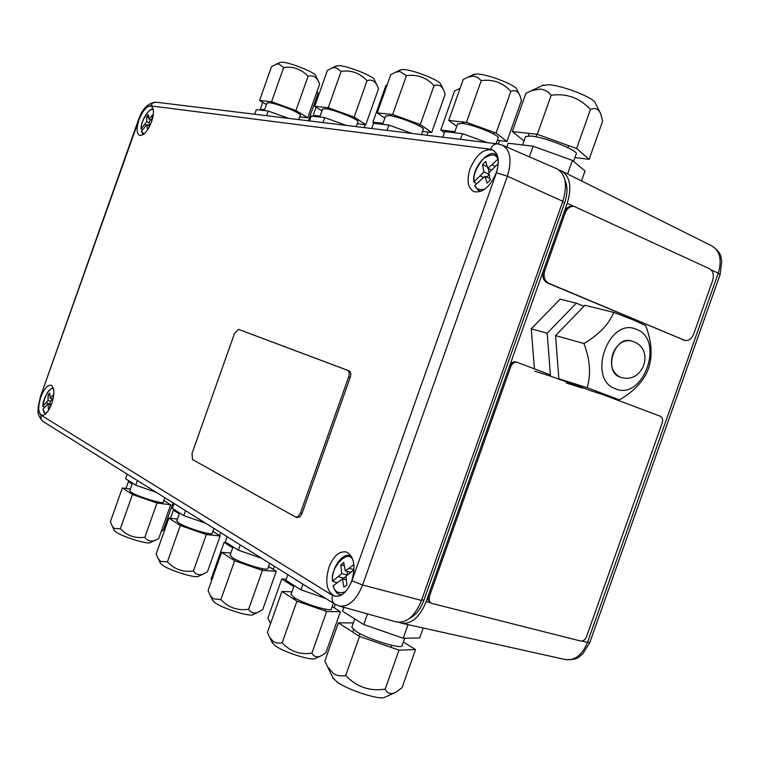 <?xml version="1.0" encoding="UTF-8"?>
<svg xmlns="http://www.w3.org/2000/svg" width="760" height="760" viewBox="0 0 760 760"><rect width="100%" height="100%" fill="white"/><g stroke="black" fill="none" stroke-linecap="round" stroke-linejoin="round"><path stroke-width="1.14" d="M409.792 618.193C415.834 615.22 420.527 609.264 423.88 600.324L564.623 202.882C567.644 193.828 567.748 186.238 564.917 180.13M559.132 170.116L561.63 171.019C570.181 176.577 572.042 187.34 567.226 203.309L573.705 206.302M430.331 602.68L426.17 601.635L567.226 203.309M426.17 601.635C419.872 617.082 411.644 624.264 401.508 623.2L398.99 622.336M138.975 119.823C136.306 128.269 136.505 133.465 139.574 135.423C143.744 135.736 147.754 131.157 151.601 121.695C154.204 113.487 154.081 108.319 151.24 106.201C147.012 105.593 142.918 110.143 138.975 119.823M328.938 567.245C324.71 582.702 326.8 592.363 335.207 596.239C341.924 596.714 347.462 591.556 351.804 580.764C355.898 565.934 354.094 556.339 346.398 551.988C339.359 550.81 333.535 555.902 328.938 567.245M40.822 397.005C37.791 407.018 38.114 413.117 41.781 415.312C45.325 415.454 48.668 411.521 51.813 403.493C54.777 393.727 54.539 387.647 51.1 385.263C47.49 384.845 44.061 388.759 40.822 397.005M470.022 168.843C466.459 180.557 467.78 188.166 473.983 191.681C482.714 193.144 490.143 186.827 496.299 172.729C499.709 161.605 498.655 154.109 493.135 150.252C484.167 147.972 476.463 154.175 470.022 168.843M396.321 621.936C406.6 623.409 414.988 616.246 421.486 600.428L362.615 585L507.367 176.234L496.422 172.748L351.909 580.82L362.615 585C356.383 600.286 348.536 607.288 339.084 605.995L396.321 621.936M562.827 201.295C567.73 184.917 565.725 174.068 556.804 168.748L502.293 145.112C510.454 150.052 512.145 160.427 507.367 176.234L562.827 201.295L421.486 600.428M50.075 404.054L45.971 402.847L42.816 406.315L44.697 407.265M49.904 395.314L48.136 394.782L48.032 400.434L50.54 401.175M52.45 398.962L50.065 398.249L49.789 393.005L48.136 394.782M53.817 394.421L52.145 396.226L53.561 396.644M52.145 396.226L50.065 398.249M45.22 414.19L42.959 409.127L48.079 403.845L48.355 409.137L50.017 407.369L50.122 401.669L53.314 398.041M50.065 404.434L48.079 403.845M48.032 400.434L45.971 402.847M146.386 125.295L144.533 124.526L141.123 128.715L142.529 129.751M148.751 117.591L146.614 116.698L146.737 121.695L149.15 122.702M150.841 119.871L148.922 119.073L148.39 114.57L146.614 116.698M153.397 113.905L151.173 116.574L152.864 117.287M151.173 116.574L148.922 119.073M143.06 134.653L141.417 131.081L146.946 124.668L147.478 129.219L149.141 127.234M149.264 127.005L149.131 122.056L152.836 117.439M149.226 125.618L146.946 124.668M146.737 121.695L144.533 124.526M599.678 111.748L595.365 103.189C595.014 98.126 562.286 85.272 548.255 84.73L542.355 85.547M576.612 148.523L537.339 134.32L512.325 131.575L525.853 93.376L531.639 90.63L540.227 89.072C544.644 89.594 548.292 91.665 551.171 95.266C566.589 93.1 579.671 97.85 590.425 109.506C594.985 107.34 598.414 108.775 600.723 113.819L602.633 121.22L589.133 159.343L576.612 148.523L590.425 109.506M537.339 134.32L551.171 95.266M528.38 135.888L529.255 133.427M512.325 131.575L524.029 140.961M574.911 157.557L589.133 159.343M525.378 137.142L525.597 136.524L531.202 136.059C545.936 137.351 580.592 151.496 576.061 154.309L573.562 161.376M506.834 147.079L508.203 143.213L533.13 146.214L572.403 160.407L585.019 170.962L581.495 180.927M529.369 156.855L533.13 146.214M567.587 173.993L572.403 160.407M192.498 459.543L295.659 517.047L297.74 516.885L300.428 513.095L348.64 376.96C349.647 373.54 349.305 371.327 347.615 370.32L238.593 329.384L234.536 333.374L192.023 453.445L192.498 459.543M297.226 517.484L300.019 516.79L302.005 513.542L350.189 377.483C351.187 374.072 350.844 371.858 349.153 370.851L238.593 329.384M519.089 93.907L517.009 89.689C516.847 85.557 488.68 74.366 477.489 74.024L473.224 74.651M473.575 76.085L477.84 77.482L481.251 80.636C492.86 79.011 502.721 82.584 510.834 91.361C514.881 89.67 517.94 91.133 520.011 95.769L521.436 100.529L506.929 141.483L496.081 133.029L466.478 122.332L448.723 120.46L463.248 79.439L468.084 77.064L473.575 76.085M466.478 122.332L481.251 80.636M496.081 133.029L510.834 91.361M497.296 140.334L506.929 141.483M462.194 123.386L462.707 121.932M448.723 120.46L456.731 126.407M457.529 124.136L461.624 123.319C472.929 124.241 501.695 136.03 498.056 138.215L496.109 143.697M442.795 137.189L444.771 131.603L462.469 133.674L487.245 142.614M460.455 139.346L462.469 133.674M454.869 131.66L440.733 130.026L454.584 90.934L460.075 88.397M498.389 143.982L499.586 140.609M453.72 132.648L454.1 131.575M440.733 130.026L444.401 132.667M342.845 578.996L343.909 578.189L338.067 576.678L332.452 581.144L336.851 582.778M347.491 574.864L347.139 571.311M344.318 565.772L340.822 564.851L341.667 573.572L347.291 575.035M350.664 572.232L345.258 570.817L343.738 562.6L340.822 564.851M353.903 564.538L348.973 568.318L354.027 569.639M348.973 568.318L345.258 570.817M341.943 594.681L339.701 594.406C337.221 594.197 335.017 591.356 333.07 585.875L342.399 578.883L343.928 587.195L346.873 584.962L346.009 576.137L354.027 569.667M346.38 579.908L342.399 578.883M343.909 578.189L346.028 576.365M341.667 573.572L338.067 576.678M332.452 581.144C331.569 565.649 344.451 552.463 349.457 555.76L351.576 556.614M483.569 177.517L479.987 175.902L473.831 181.944L476.644 183.768M489.041 172.511L488.309 168.501M487.34 166.754L482.572 164.568L483.892 171.931L489.183 174.334M491.539 169.974L487.806 168.264L485.744 161.585L482.572 164.568M474.126 181.383C473.109 175.227 476.111 167.732 483.141 158.906C491.103 153.605 496.005 153.691 497.857 159.191L491.872 164.787L495.311 166.364M491.872 164.787L487.806 168.264M480.918 191.349L478.743 190.674L474.762 185.982L475.038 185.259L484.956 176.329L487.027 183.103L490.238 180.12L488.88 172.672L498.256 163.609M489.962 178.6L484.956 176.329M486.723 177.137L489.231 174.6M483.892 171.931L479.987 175.902M474.212 182.514L474.126 181.279M473.831 181.944C471.808 165.822 490.637 148.922 495.472 154.508L497.392 155.705M615.6 388.854C586.311 379.468 608.731 316.141 636.642 329.441C665.067 339.663 643.378 400.919 615.6 388.854M633.897 320.131L613.738 312.417C609.149 323.978 599.222 334.352 583.956 343.52C590.121 359.746 591.166 374.462 587.091 387.676L619.476 399.845C634.286 391.153 643.9 380.874 648.327 369.018C652.736 356.231 651.861 341.81 645.725 325.726L633.897 320.131M630.933 340.841L631.361 340.955C614.669 335.113 603.003 371.545 619.808 376.969L620.758 377.292C642.865 384.712 655.462 349.572 633.489 341.677L630.933 340.841C623 339.805 616.958 344.147 612.797 353.865C609.776 365.066 612.114 372.77 619.808 376.969M619.476 399.845L590.89 390.792L558.837 378.765L555.56 335.587L583.956 343.52M558.837 378.765L587.091 387.676M555.56 335.587L584.867 305.273L613.738 312.417M556.462 347.453L557.222 357.466M583.889 306.28L576.327 303.164L547.172 333.25L550.487 376.133L582.787 387.752M547.172 333.25L531.25 328.795L560.13 299.155L576.327 303.164M531.25 328.795L534.451 368.856M534.631 371.137L550.487 376.133M566.39 383.03L582.445 388.113M443.042 88.882L440.885 84.455C440.904 80.778 413.535 69.835 403.57 69.549L400.159 70.053M399.836 71.469L406.419 75.677C417.259 74.166 426.474 77.501 434.045 85.671C438.453 84.008 441.769 85.728 443.992 90.839L445.16 94.316L431.632 132.534L420.299 124.507L392.654 114.532L377.216 112.907L390.773 74.641L395.494 72.228L399.836 71.469M392.654 114.532L406.419 75.677M420.299 124.507L434.045 85.671M422.57 131.452L431.632 132.534M390.897 115.834L391.409 114.399M377.216 112.907L384.854 118.123M385.538 116.194L388.816 115.529C398.8 116.318 426.578 127.689 423.234 129.58L421.458 134.586M371.688 128.516L373.53 123.31L388.92 125.096L412.053 133.437M387.04 130.387L388.92 125.096M376.627 84.493L374.385 79.828C374.509 76.561 347.909 65.873 338.998 65.645L336.224 66.053M335.435 67.44L341.126 71.345C351.291 69.929 359.936 73.055 367.042 80.712C371.735 79.097 375.25 81.035 377.596 86.507L378.461 88.891L365.788 124.707L354.169 117.069L328.244 107.73L314.697 106.295L327.398 70.433L331.94 68.039L335.435 67.44M328.244 107.73L341.126 71.345M354.169 117.069L367.042 80.712M357.257 123.69L365.788 124.707M314.697 106.295L321.955 110.931M322.544 109.269L325.213 108.718C334.077 109.402 360.924 120.365 357.856 122.018L356.221 126.625M309.519 120.925L311.248 116.043L324.738 117.62L346.446 125.438M322.99 122.569L324.738 117.62M318.108 80.636L315.761 75.724C315.979 72.798 290.111 62.386 282.112 62.206L279.822 62.538M278.702 63.887L283.66 67.535C293.236 66.206 301.368 69.141 308.066 76.342C312.987 74.793 316.663 76.903 319.086 82.669L319.647 84.103L307.705 117.8L295.953 110.523L271.548 101.736L259.569 100.472L271.519 66.728L275.842 64.362L278.702 63.887M271.548 101.736L283.66 67.535M295.953 110.523L308.066 76.342M299.687 116.85L307.705 117.8M296.827 112.376L297.207 111.302M259.569 100.472L266.456 104.642M266.969 103.17L269.163 102.723C277.087 103.322 303.05 113.886 300.228 115.33L298.709 119.614M254.695 114.237L256.32 109.649L268.261 111.036L288.695 118.389M266.608 115.691L268.261 111.036M383.002 123.357L372.875 122.189L385.833 85.605L387.163 84.816M426.93 135.251L428.051 132.107M372.875 122.189L374.765 123.452M320.131 116.099L313.187 115.302L316.065 107.169M364.069 127.585L365.123 124.621M313.187 115.302L315.106 116.498M317.119 91.238L318.031 93.442L308.341 120.783M264.66 109.697L260.281 109.183L262.703 102.362M260.281 109.183L262.209 110.333M332.728 677.492L336.803 681.843C348.051 690.251 381.577 700.862 385.035 697.148L393.765 693.215M398.99 650.123L415.53 649.591L402.03 687.714L395.894 692.255C390.953 694.744 387.381 693.7 385.168 689.13C369.712 691.505 356.554 686.954 345.705 675.497C341.192 676.476 337.06 675.792 333.298 673.426L327.598 666.805L324.834 661.029L338.361 622.829L359.527 636.443L398.99 650.123L385.168 689.13M359.527 636.443L345.705 675.497M415.53 649.591L403.351 642.029M353.362 622.906L338.361 622.829M353.552 629.584L352.688 632.044M404.7 638.21L402.202 645.278C403.959 650.303 368.115 639.483 355.86 631.227L351.794 627.342L352.013 626.725M423.168 628.007L419.644 637.972L403.199 638.229L363.745 624.549L342.484 611.192L343.852 607.325M408.006 624.644L403.199 638.229M367.507 613.909L363.745 624.549M272.147 642.466L275.072 645.63C283.983 652.413 312.92 661.438 315.637 658.331L319.912 656.364M340.404 611.733L325.907 652.688L321.803 655.49C317.328 657.799 314.022 657.02 311.894 653.144C300.248 654.92 290.329 651.491 282.15 642.856L277.523 643.159L273.324 641.563L269.676 637.355L267.416 632.462L281.941 591.442L296.923 601.16L326.648 611.477L340.404 611.733L332.205 606.565M326.648 611.477L311.894 653.144M296.923 601.16L282.15 642.856M291.906 591.859L281.941 591.442M294.253 597.645L293.74 599.098M333.393 603.202L331.445 608.693C332.909 612.683 303.126 603.734 293.769 597.332L291.099 594.13M325.822 598.471L300.931 589.827L285.883 580.288L287.859 574.712M302.945 584.145L300.931 589.827M335.341 604.418L334.144 607.791M286.263 579.234L281.751 578.977L293.769 586.606M281.751 578.977L267.909 618.079L270.588 623.504M293.493 585.114L293.113 586.188M212.468 600.048L214.814 602.594C222.727 608.646 250.895 617.357 253.194 614.498L257.649 612.408M276.25 571.302L262.723 609.52L259.625 611.486C254.742 614.061 251.076 613.311 248.644 609.235C237.766 610.878 228.513 607.677 220.875 599.621L213.113 598.756L210.216 595.422L208.059 590.577L221.616 552.311L234.641 560.766L262.39 570.408L276.25 571.302L268.536 566.438M262.39 570.408L248.644 609.235M234.641 560.766L220.875 599.621M230.831 553.071L221.616 552.311M234.089 558.647L233.586 560.082M269.648 563.303L267.872 568.318C269.277 571.89 240.54 563.245 232.284 557.574L230.147 555M261.611 558.277L238.383 550.202L225.302 541.908L227.145 536.702M240.255 544.91L238.383 550.202M160.274 562.932L162.174 564.994C169.243 570.418 196.641 578.854 198.597 576.232L203.281 574.019M220.153 535.952L207.47 571.758L205.295 573.059C200.098 575.861 196.147 575.149 193.448 570.931C183.255 572.461 174.572 569.449 167.418 561.896L160.531 561.355L158.184 558.686L156.17 553.964L168.872 518.101L180.3 525.511L206.321 534.565L220.153 535.952L212.895 531.373M206.321 534.565L193.448 570.931M180.3 525.511L167.418 561.896M177.431 519.07L168.872 518.101M213.93 528.438L212.296 533.045C213.645 536.265 185.886 527.886 178.562 522.842L176.843 520.733M205.589 523.212L183.796 515.622L172.32 508.354L174.049 503.471M185.554 510.672L183.796 515.622M114.228 530.167L115.795 531.857C122.132 536.75 148.78 544.939 150.452 542.535L155.373 540.189M170.677 504.764L158.745 538.469L157.415 539.22C151.971 542.193 147.782 541.519 144.865 537.206C135.27 538.64 127.1 535.8 120.355 528.694L114.199 528.409L112.28 526.233L110.409 521.673L122.36 487.939L132.468 494.494L156.968 503.025L170.677 504.764L163.846 500.46M158.802 502.132L158.422 503.206M156.968 503.025L144.865 537.206M132.468 494.494L120.355 528.694M130.331 489.031L122.36 487.939M164.825 497.695L163.305 501.97C164.597 504.877 137.769 496.745 131.233 492.233L129.817 490.494M156.266 492.337L135.764 485.193L125.609 478.762L127.234 474.173M137.408 480.538L135.764 485.193M274.312 566.228L273.201 569.383M226.337 542.573L224.086 542.364L232.693 547.827M224.086 542.364L211.128 578.949L211.669 580.403M220.637 532.627L219.593 535.591M175.598 510.435L173.356 510.159L179.255 513.903M173.356 510.159L170.487 518.282M173.052 502.844L163.362 530.195L161.272 531.325M130.615 481.935L128.402 481.612L132.126 483.977M128.402 481.612L125.989 488.433M544.768 270.626C543.153 276.63 544.445 280.839 548.644 283.271L685.026 340.47C688.807 340.917 691.704 338.751 693.718 333.963L712.633 280.544C714.172 274.977 713.146 271.054 709.545 268.755L573.914 206.34C569.99 206.188 567.064 208.449 565.126 213.113L544.768 270.626L543.495 270.332C541.88 276.327 543.181 280.535 547.371 282.967L684.827 340.413M573.543 206.302L572.622 206.112C568.689 205.96 565.763 208.221 563.834 212.885L565.126 213.113M550.392 374.86L517.056 362.32C514.32 361.836 512.25 363.223 510.825 366.481L429.352 596.524L428.203 595.887L427.937 599.688L430.046 602.528M429.352 596.524L429.229 600.818L430.198 602.433L431.927 603.44L580.64 641.012C583.177 641.297 585.133 639.853 586.52 636.671L662.188 422.997C663.109 419.672 662.454 417.411 660.24 416.214L602.452 394.459M516.895 362.273L515.822 361.931C513.086 361.447 511.005 362.824 509.589 366.082L510.825 366.481M423.88 600.324L421.733 599.735M562.59 201.989L564.623 202.882M711.056 269.809L718.267 273.144L587.499 642.409L589.808 642.551L720.147 274.483L718.267 273.144C722.114 260.091 720.033 251.037 712.015 245.983L561.63 171.019M401.508 623.2L565.554 659.585C574.968 660.706 582.283 654.977 587.499 642.409L582.075 641.041M138.424 119.88L138.918 119.823C142.471 110.979 146.328 106.324 150.518 105.839L490.618 149.255C498.218 151.667 500.147 159.505 496.422 172.748M40.432 396.615L138.918 119.823M43.187 421.562L41.002 419.045L40.992 415.131C38.038 412.129 37.971 406.077 40.774 396.976M335.122 604.285L334.571 603.943C332.158 601.939 331.512 599.108 332.614 595.431L40.992 415.131M351.909 580.82C346.474 593.465 340.043 598.339 332.614 595.431M156.275 102.23L152.988 102.809L150.518 105.839M498.132 143.944L497.486 143.868C494.361 143.906 492.072 145.702 490.618 149.255M46.046 413.459L44.032 412.452L42.959 409.127M42.921 406.125C42.199 401.014 49.884 385.263 53.608 389.101M143.934 134.007L141.417 131.081M141.246 128.459C139.935 123.376 150.119 105.364 153.397 110.323M347.615 370.32L349.153 370.851M348.64 376.96L350.189 377.483M300.428 513.095L302.005 513.542M345.496 591.669C338.513 594.12 334.457 592.059 333.317 585.475M332.69 580.802C329.317 569.183 348.517 546.763 353.267 560.956M484.965 189.041C479.446 190.409 476.14 189.155 475.038 185.259M684.247 340.214L682.926 339.872M548.644 283.271L547.371 282.967M712.015 245.983C722.874 254.296 720.062 256.072 721.8 260.851L720.186 274.37M565.554 659.585C579.225 659.956 578.151 656.811 582.511 654.189L589.769 642.665M339.084 605.995L334.571 603.943L42.731 421.277C36.033 413.392 38.513 410.808 38.066 407.597L40.413 396.673L138.453 119.823C142.272 108.861 148.029 102.98 155.733 102.163L497.486 143.868L502.293 145.112M53.333 388.056C48.478 388.825 44.973 394.915 42.816 406.315M153.207 109.24C150.185 107.055 140.875 119.671 141.123 128.715M535.99 136.828L536.892 134.263M567.881 147.639L568.594 145.616M543.6 84.959L531.639 90.63M522.614 144.951L525.597 136.524M296.039 517.199L297.616 517.636M463.419 123.566L463.952 122.066M493.81 134.121L494.408 132.42M474.183 74.195L468.084 77.064M454.49 132.743L457.7 123.661M460.132 88.227L458.964 88.778M390.972 115.843L391.476 114.409M419.235 125.884L419.786 124.326M400.938 69.682L395.494 72.228M382.641 124.364L385.681 115.795M327.588 109.098L328.082 107.711M354.065 118.664L354.54 117.315M336.87 65.749L331.94 68.039M319.789 117.04L322.667 108.936M271.69 103.141L272.108 101.944M296.618 112.261L297.008 111.178M280.364 62.291L275.842 64.362M264.347 110.58L267.073 102.894M360.059 633.631L359.147 636.196M391.647 645.306L390.934 647.33M333.327 678.737L327.598 666.805M354.777 618.915L351.794 627.342M295.317 598.272L294.785 599.773M325.574 609.197L324.976 610.897M272.612 643.416L269.676 637.355M294.148 585.523L290.938 594.596M270.522 623.675L269.962 622.506M234.156 558.686L233.643 560.12M262.438 568.67L261.887 570.228M212.847 600.827L210.216 595.422M233.044 546.82L230.014 555.389M180.652 524.039L180.158 525.426M207.243 533.273L206.767 534.612M160.588 563.568L158.184 558.686M179.588 512.962L176.719 521.065M133.456 493.487L133.029 494.684M158.574 502.094L158.194 503.177M114.484 530.698L112.28 526.233M132.439 483.084L129.713 490.779M573.914 206.34L572.622 206.112M430.891 603.003L429.742 602.357M517.056 362.32L515.822 361.931"/></g></svg>
